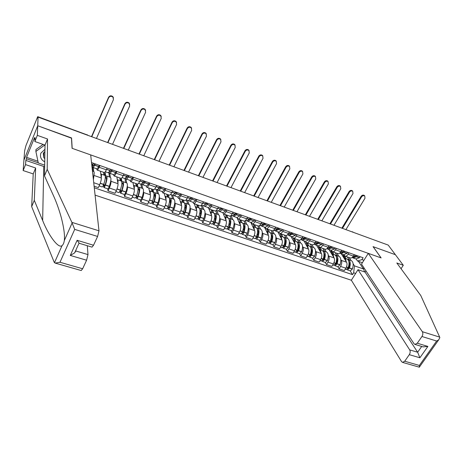 <?xml version="1.0" encoding="UTF-8"?>
<svg xmlns="http://www.w3.org/2000/svg" width="463" height="463" viewBox="0 0 463 463"><rect width="100%" height="100%" fill="white"/><g stroke="black" fill="none" stroke-linecap="round" stroke-linejoin="round"><path stroke-width="0.69" d="M95.083 195.126L351.359 280.242L401.56 361.609L402.561 362.39L404.72 361.238L409.292 354.67C410.305 352.956 410.444 351.365 409.709 349.889L417.649 352.239L419.889 357.772L409.292 354.67M71.476 138.182L37.723 125.751L23.926 160.163L24.62 150.828L25.94 145.625L37.694 116.659L87.166 134.901L37.694 116.659M401.039 268.719L403.296 265.282L388.22 245.089L38.076 117.133L37.723 125.751L23.926 160.163L23.15 170.558L25.552 164.602L35.639 167.994L33.22 173.903L23.15 170.558M71.568 137.957L72.187 148.345L381.049 257.885L373.062 246.646L395.39 254.696L373.137 246.669L381.124 257.908L368.288 253.359L422.337 331.705L439.682 337.116L439.833 337.654L438.704 339.819L436.644 341.034L421.949 336.503C422.985 334.755 423.113 333.157 422.337 331.705M353.217 232.299L352.418 232.009M37.729 116.826L37.677 118.134L38.076 117.133M94.064 174.563L93.404 179.754M93.283 167.583L93.729 171.536M97.108 170.043L104.297 172.537C104.788 172.601 105.477 171.686 106.351 169.805L99.134 167.282C98.26 169.174 97.589 170.095 97.108 170.043L96.755 168.764M99.134 167.282L99.91 165.534M94.111 186.219L98.324 187.637L99.638 184.714C100.83 181.89 101.391 179.644 101.333 177.983L100.448 171.2M106.351 169.805L107.132 168.069M110.848 180.356L110.993 181.299C111.085 182.966 110.535 185.2 109.343 188.007L108.018 190.906L115.056 193.279L116.392 190.391C117.585 187.602 118.129 185.374 118.007 183.707L116.844 176.895M109.76 173.312L110.373 177.294M116.89 171.484L116.103 173.208C115.218 175.078 114.517 175.975 113.996 175.905L113.574 174.615M107.717 188.817L108.018 190.906M113.996 175.905L121.046 178.353C121.578 178.429 122.29 177.537 123.181 175.68L123.974 173.966M127.302 186.033L127.487 186.965C127.632 188.632 127.105 190.849 125.907 193.621L124.564 196.486L131.469 198.812L132.817 195.965C134.021 193.204 134.536 190.993 134.368 189.326L132.927 182.474M125.919 178.903L126.706 182.937M133.535 177.317L132.736 179.013C131.845 180.859 131.116 181.739 130.554 181.652L130.062 180.35M124.182 194.391L124.564 196.486M130.554 181.652L137.465 184.054C138.043 184.147 138.778 183.273 139.681 181.438L140.48 179.748M143.443 191.595L143.657 192.515C143.86 194.188 143.356 196.387 142.147 199.131L140.798 201.955L147.57 204.241L148.93 201.428C150.139 198.702 150.631 196.503 150.411 194.836L148.71 187.955M141.632 183.77L142.72 188.47M149.856 183.035L149.051 184.714C148.148 186.531 147.396 187.393 146.794 187.289L146.233 185.976M140.335 199.854L140.798 201.955M146.794 187.289L153.571 189.645C154.185 189.749 154.949 188.898 155.857 187.087L156.668 185.42M159.284 197.053L159.527 197.967C159.781 199.634 159.301 201.827 158.086 204.53L156.714 207.326L163.364 209.565L164.735 206.787C165.951 204.096 166.425 201.909 166.148 200.236L164.197 193.331M157.275 189.558L158.439 193.899M165.864 188.644L165.054 190.299C164.133 192.093 163.358 192.932 162.721 192.822L162.096 191.497M156.176 205.213L156.714 207.326M162.721 192.822L169.371 195.126C170.019 195.247 170.806 194.414 171.727 192.631L172.543 190.982M174.817 202.406L175.095 203.309C175.396 204.982 174.939 207.158 173.718 209.832L172.334 212.586L178.857 214.786L180.24 212.042C181.461 209.38 181.913 207.216 181.589 205.543L179.395 198.61M172.612 195.102L173.856 199.229M181.565 194.142L180.744 195.78C179.818 197.551 179.019 198.372 178.348 198.245L177.665 196.908M171.727 210.474L172.334 212.586M178.348 198.245L184.87 200.508C185.559 200.641 186.363 199.825 187.295 198.066L188.117 196.439M190.067 207.661L190.368 208.553C190.721 210.231 190.281 212.39 189.054 215.035L187.665 217.755L194.061 219.913L195.455 217.205C196.688 214.572 197.116 212.419 196.746 210.746L194.321 203.789M187.631 200.398L188.997 204.461M196.966 199.541L196.144 201.156C195.207 202.904 194.385 203.708 193.679 203.57L192.938 202.221M186.983 215.631L187.665 217.755M193.679 203.57L200.08 205.786C200.803 205.937 201.631 205.138 202.568 203.396L203.396 201.793M205.034 212.812L205.364 213.703C205.757 215.382 205.34 217.523 204.108 220.139L202.707 222.825L208.987 224.943L210.393 222.269C211.626 219.67 212.037 217.529 211.62 215.851L208.969 208.877M202.36 205.52L203.853 209.6M212.083 204.837L211.25 206.429C210.306 208.159 209.467 208.94 208.726 208.79L207.928 207.436M201.955 220.701L202.707 222.825M208.726 208.79L215.006 210.972C215.758 211.128 216.609 210.347 217.558 208.634L218.391 207.048M219.728 217.87L220.081 218.756C220.521 220.434 220.122 222.564 218.883 225.151L217.471 227.808L223.641 229.885L225.053 227.24C226.297 224.671 226.685 222.547 226.228 220.868L223.351 213.848M216.817 210.549L218.443 214.641M226.916 210.034L226.077 211.608C225.128 213.31 224.266 214.08 223.496 213.918L222.639 212.558M216.655 225.672L217.471 227.808M223.496 213.918L229.66 216.059C230.447 216.227 231.315 215.463 232.27 213.767L233.109 212.204M234.156 222.836L234.533 223.716C235.013 225.394 234.637 227.512 233.393 230.07L231.975 232.692L238.028 234.735L239.452 232.125C240.696 229.579 241.067 227.466 240.569 225.794L236.958 217.552M235.673 213.102L234.949 214.259L232.056 215.851L231.037 215.492L232.773 219.589M241.478 215.133L240.638 216.69C239.678 218.374 238.798 219.126 237.994 218.953L237.091 217.581M231.089 230.557L231.975 232.692M245.349 223.936L244.047 221.054C244.863 221.233 245.749 220.486 246.715 218.814L247.56 217.263M248.324 227.715L248.724 228.589C249.244 230.267 248.886 232.374 247.641 234.897L246.206 237.49L252.156 239.498L253.591 236.917C254.835 234.4 255.188 232.304 254.65 230.626L250.807 222.373M245.164 220.758L246.843 224.457M255.773 220.145L254.928 221.679C253.961 223.345 253.058 224.08 252.231 223.895L251.276 222.518M245.268 235.349L246.206 237.49M252.231 223.895L258.175 225.956C259.02 226.147 259.922 225.417 260.895 223.762L261.745 222.234M262.237 232.501L262.66 233.375C263.221 235.054 262.88 237.143 261.63 239.643L260.189 242.207L266.028 244.175L267.475 241.622C268.725 239.134 269.061 237.056 268.482 235.378L264.414 227.101M259.043 225.851L260.663 229.231M269.813 225.059L268.962 226.581C267.984 228.224 267.07 228.942 266.213 228.745L265.206 227.362M259.193 240.06L260.189 242.207M266.213 228.745L272.053 230.771C272.921 230.973 273.847 230.261 274.819 228.629L275.676 227.113M275.907 237.206L276.353 238.08C276.949 239.753 276.625 241.831 275.369 244.302L273.922 246.837L279.664 248.77L281.11 246.247C282.366 243.787 282.685 241.721 282.071 240.042L277.783 231.755M272.655 230.782L274.246 233.925M283.599 229.891L282.743 231.396C281.764 233.016 280.827 233.722 279.941 233.514L278.894 232.125M272.869 244.69L273.922 246.837M279.941 233.514L285.677 235.505C286.574 235.719 287.517 235.019 288.501 233.404L289.358 231.911M289.34 241.831L289.803 242.699C290.44 244.371 290.127 246.438 288.871 248.88L287.419 251.386L293.056 253.284L294.514 250.796C295.77 248.359 296.071 246.304 295.423 244.626L290.926 236.327M286.007 235.557L287.592 238.538M297.142 234.637L296.279 236.118C295.296 237.722 294.346 238.416 293.432 238.196L292.338 236.801M286.308 249.233L287.419 251.386M293.432 238.196L299.069 240.152C299.989 240.372 300.95 239.689 301.934 238.098L302.802 236.616M302.536 246.368L303.016 247.236C303.687 248.909 303.392 250.958 302.136 253.377L300.678 255.854L306.217 257.723L307.681 255.258C308.937 252.85 309.226 250.807 308.543 249.129L303.844 240.818M299.092 240.158L300.707 243.069M310.447 239.296L309.579 240.766C308.59 242.346 307.623 243.023 306.685 242.797L305.551 241.397M299.515 253.701L300.678 255.854M306.685 242.797L312.224 244.719C313.173 244.95 314.145 244.279 315.135 242.705L316.003 241.246M315.511 250.83L316.009 251.693C316.709 253.371 316.432 255.402 315.17 257.798L313.706 260.247L319.152 262.081L320.622 259.645C321.883 257.26 322.155 255.235 321.438 253.556L316.542 245.234M311.912 244.609L313.596 247.526M323.521 243.879L322.647 245.326C321.652 246.889 320.674 247.555 319.713 247.317L318.538 245.911M312.49 258.094L313.706 260.247M319.713 247.317L325.153 249.21C326.126 249.447 327.11 248.793 328.111 247.236L328.979 245.789M328.255 255.217L328.776 256.08C329.511 257.752 329.245 259.772 327.983 262.145L326.508 264.564L331.861 266.37L333.337 263.956C334.604 261.601 334.859 259.581 334.112 257.908L329.031 249.58M324.517 248.99L326.265 251.901M336.364 248.376L335.49 249.812C334.489 251.357 333.499 252.011 332.515 251.762L331.3 250.35M325.252 262.405L326.508 264.564M332.515 251.762L337.863 253.62C338.858 253.869 339.854 253.226 340.861 251.687L341.735 250.257M340.791 259.529L341.324 260.385C342.093 262.058 341.844 264.066 340.577 266.416L339.101 268.806L344.362 270.583L345.844 268.199C347.111 265.866 347.354 263.864 346.573 262.191L341.312 253.851M336.914 253.29L338.725 256.207M348.992 252.804L348.112 254.222C347.105 255.75 346.098 256.386 345.097 256.132L343.841 254.714M337.793 266.647L339.101 268.806M345.097 256.132L350.358 257.955C351.371 258.215 352.384 257.584 353.391 256.062L354.27 254.65M362.39 262.724L357.505 261.028L361.944 259.61L363.114 257.752L91.529 162.6M361.944 259.61L363.918 260.299M355.63 273.465L353.657 272.8L354.467 265.878L363.449 268.957L364.063 267.99M94.284 187.804L352.511 274.628L353.657 272.8M358.46 261.363L363.449 268.957L364.665 271.955M349.102 257.521L350.977 260.443M353.119 263.771L354.467 265.878M357.505 261.028L356.174 259.002M350.126 270.82L352.511 274.628M95.025 163.821L93.115 165.945L92.756 164.915M92.201 165.76L92.629 167.357C93.104 167.479 93.786 166.773 94.689 165.245L95.326 163.931M96.454 138.466L113.423 99.643L112.972 97.137C111.276 95.876 109.841 96.09 108.672 97.78L108.579 97.276C109.743 95.586 111.178 95.372 112.874 96.634L113.499 98.029M92.629 167.357L96.611 168.74C97.097 168.868 97.791 168.167 98.7 166.645L99.337 165.332M93.561 163.312L91.911 166.124M92.872 171.241L92.426 167.189M93.237 178.249C94.307 174.308 94.481 172.074 93.757 171.547L92.455 171.102M91.767 136.753L108.672 97.78M108.579 97.276L91.5 136.66M35.639 167.994L34.297 200.329L31.669 206.631L54.177 262.191L55.178 263.094L59.982 262.266L82.634 268.772L81.199 270.531M34.297 200.329L42.654 220.492C48.603 235.603 58.488 248.961 62.054 245.633C63.2 244.661 63.952 242.971 64.305 240.575C64.93 235.499 63.94 227.894 61.342 217.755C59.056 209.484 56.393 202.036 53.355 195.403L44.483 175.871L45.021 145.087L34.858 141.516L35.043 137.552L34.378 139.195L34.447 137.795L26.582 157.356L26.484 158.821L38.267 162.82M31.669 206.631L33.22 173.903M97.6 236.448L74.699 229.388L71.863 222.35L47.203 169.342L47.527 138.981L37.335 135.364L37.723 125.751L71.458 137.916L72.072 148.305L90.684 154.908L98.984 230.811L97.6 236.448L93.52 245.251L91.998 247.132M37.335 135.364L34.858 141.516M44.645 166.767L25.841 160.429L25.552 164.602M25.841 160.429L26.484 158.821M47.527 138.981L45.021 145.087M47.203 169.342L44.483 175.871M86.598 260.212L70.283 255.437L74.618 252.902L75.834 250.987L87.993 254.592L86.598 260.212L82.634 268.772M87.993 254.592L87.287 245.714M75.834 250.987L75.793 250.309M34.956 139.398L34.378 139.195M26.582 157.356L37.931 161.222M79.318 243.312L77.124 240.291L93.52 245.251M439.682 337.116L420.769 295.504L396.814 262.978L403.296 265.282M351.359 280.242L358.009 269.686L409.709 349.889M368.288 253.359L361.51 264.124L414.009 343.696L414.958 344.42L417.267 343.222L421.949 336.503M365.897 270.774L365.058 272.088L358.009 269.686M365.058 272.088L417.649 352.239L421.7 346.457M417.267 343.222L427.881 346.434L423.113 346.88M404.72 361.238L419.362 365.446L419.339 367.182M44.952 149.3L40.871 153.166C39.743 156.864 41.028 159.764 44.726 161.871M44.911 151.384L43.256 153.415L43.777 157.611L44.784 158.682M44.674 165.152L38.302 162.993L35.883 151.442L35.964 149.526L43.076 144.404M35.883 151.442L44.807 145.012M112 169.771L109.997 171.831L109.609 171.131M109.002 171.935L109.517 173.231C110.038 173.37 110.761 172.687 111.687 171.183L112.335 169.886M112.526 144.34L129.675 106.01L129.229 103.509C127.568 102.306 126.168 102.531 125.016 104.187L124.894 103.677C126.04 102.022 127.441 101.802 129.102 103.006L129.721 104.291M109.517 173.231L113.423 174.586C113.95 174.73 114.679 174.053 115.617 172.554L116.265 171.264M110.605 169.284L109.962 170.581C109.037 172.086 108.313 172.768 107.798 172.63L105.286 171.756M103.712 173.666L104.638 173.99L104.835 175.379C105.755 176.27 105.379 179.274 103.712 184.378L103.66 184.534C103.07 186.109 102.578 186.913 102.178 186.948L99.099 185.906M101.258 177.433C101.565 175.402 101.461 174.267 100.951 174.036L100.812 174.013M103.446 185.096L103.891 187.527C104.297 187.492 104.788 186.687 105.379 185.119L105.437 184.969C107.092 179.864 107.462 176.86 106.542 175.969L105.691 176.316L105.188 172.768L104.499 172.531M103.891 187.527L107.798 188.846C108.203 188.817 108.701 188.019 109.291 186.45L109.343 186.294C110.998 181.201 111.357 178.203 110.414 177.306L106.542 175.969M103.521 172.265L103.903 175.055M109.447 176.97L108.724 172.23M105.315 177.682L106.062 177.352C106.826 178.093 106.519 180.576 105.142 184.806L104.366 186.132L103.972 183.626M106.473 178.267L105.298 177.861M104.638 173.99L105.188 172.768M107.92 142.656L125.016 104.187M124.894 103.677L107.63 142.552M128.65 175.604L126.549 177.601L126.173 177.126M125.508 177.902L126.075 178.99C126.636 179.146 127.394 178.486 128.355 177.005L129.009 175.732M128.292 150.105L145.613 112.26L145.174 109.766C143.553 108.614 142.176 108.851 141.047 110.472L140.902 109.957C142.031 108.336 143.403 108.105 145.023 109.251L145.637 110.449M126.075 178.99L129.906 180.321C130.473 180.477 131.243 179.823 132.204 178.353L132.864 177.08M127.313 175.136L126.659 176.415C125.704 177.896 124.952 178.556 124.391 178.405L122.087 177.601M117.909 183.14C118.175 181.12 118.024 179.991 117.469 179.742L121.289 181.062C122.296 181.982 121.977 184.974 120.339 190.038L120.287 190.189C119.703 191.746 119.194 192.533 118.765 192.556L115.848 191.572M119.952 191.028L120.449 193.123C120.878 193.106 121.387 192.319 121.977 190.762L122.029 190.611C123.662 185.553 123.974 182.561 122.955 181.641L122.047 181.965L121.26 178.348M120.449 193.123L124.275 194.419C124.715 194.402 125.224 193.615 125.814 192.064L125.867 191.913C127.493 186.867 127.788 183.88 126.746 182.949L122.955 181.641M119.767 177.908L120.264 180.709M125.699 182.59L124.888 178.353M121.879 183.163L122.481 183.007C123.32 183.776 123.065 186.253 121.711 190.443L120.918 191.74L120.484 189.627M122.95 183.938L121.856 183.562M120.015 179.314L120.843 179.598L121.098 180.998M120.843 179.598L121.399 178.4M123.777 148.449L141.047 110.472M140.902 109.957L123.459 148.334M144.971 181.322L142.789 183.261L142.448 182.943M141.713 183.707L142.315 184.639C142.917 184.806 143.709 184.17 144.693 182.717L145.359 181.461M143.773 155.759L161.257 118.395L160.829 115.906C159.243 114.807 157.889 115.05 156.778 116.635L156.604 116.115C157.721 114.529 159.069 114.286 160.649 115.385L161.251 116.497M142.315 184.639L146.071 185.941C146.684 186.114 147.483 185.484 148.473 184.037L149.144 182.781M143.698 180.877L143.032 182.133C142.054 183.591 141.261 184.233 140.665 184.06L138.564 183.331M134.241 188.736C134.467 186.734 134.276 185.605 133.668 185.345L137.418 186.635C138.518 187.584 138.263 190.565 136.649 195.583L136.597 195.733C136.012 197.273 135.491 198.048 135.028 198.06L132.268 197.122M136.157 196.787L136.683 198.615C137.141 198.604 137.667 197.834 138.252 196.295L138.304 196.144C139.913 191.132 140.162 188.152 139.05 187.202L138.096 187.503L137.32 184.002M136.683 198.615L140.434 199.889C140.902 199.877 141.429 199.107 142.014 197.574L142.066 197.423C143.675 192.423 143.906 189.442 142.778 188.487L139.05 187.202M135.705 183.441L136.313 186.253M141.649 188.1L140.723 184.077M138.107 188.609L138.582 188.557C139.502 189.344 139.294 191.815 137.962 195.971L137.146 197.25L136.695 195.45M139.137 190.872L138.813 189.402M139.108 189.5L138.09 189.153M136.012 184.853L136.741 185.107L137.048 186.508M136.741 185.107L137.274 183.985M139.34 154.138L156.778 116.635M156.604 116.115L138.993 154.011M160.979 186.93L158.711 188.817L158.427 188.609M158.971 161.315L176.611 124.408L176.189 121.931C174.638 120.878 173.312 121.127 172.213 122.689L172.016 122.163C173.116 120.606 174.441 120.357 175.986 121.41L176.577 122.446M157.617 189.361L158.242 190.177C158.89 190.362 159.712 189.743 160.719 188.314L161.396 187.075M158.242 190.177L161.928 191.456C162.582 191.647 163.416 191.034 164.423 189.61L165.106 188.377M159.77 186.508L159.087 187.746C158.086 189.176 157.264 189.795 156.621 189.616L154.723 188.95M150.261 194.228C150.446 192.243 150.215 191.115 149.566 190.837L153.241 192.104C154.434 193.077 154.237 196.052 152.645 201.023L152.593 201.174C152.009 202.696 151.476 203.454 150.99 203.46L148.374 202.574M152.061 202.383L152.605 204.004C153.097 204.004 153.629 203.245 154.214 201.723L154.266 201.573C155.857 196.607 156.048 193.638 154.845 192.66L153.855 192.926M152.605 204.004L156.291 205.248C156.783 205.254 157.322 204.496 157.906 202.979L157.958 202.829C159.544 197.875 159.723 194.906 158.496 193.922L154.845 192.66M151.343 188.869L152.061 191.699M153.774 192.689L152.935 189.419M157.293 193.505L156.222 189.477M154.017 193.997L154.376 194.003C155.377 194.813 155.215 197.273 153.901 201.393L153.068 202.649L152.616 201.11M154.949 197.169L154.324 194.738M154.96 194.958L154.017 194.634M151.702 190.287L152.344 190.513L152.703 191.919M152.344 190.513L152.883 189.402M154.613 159.723L172.213 122.689M172.016 122.163L154.248 159.585M176.687 192.434L174.123 194.142M173.891 166.767L191.682 130.317L191.265 127.852C189.749 126.839 188.447 127.099 187.359 128.627L187.145 128.095C188.233 126.573 189.529 126.312 191.045 127.325L191.618 128.292M173.231 194.888L173.874 195.612C174.557 195.814 175.413 195.212 176.438 193.812L177.126 192.591M173.874 195.612L177.485 196.868C178.18 197.07 179.042 196.474 180.072 195.079L180.767 193.864M175.529 192.029L174.84 193.25C173.816 194.657 172.959 195.259 172.282 195.062L170.569 194.466M165.974 199.617C166.119 197.643 165.852 196.515 165.164 196.225L168.769 197.469C170.048 198.471 169.904 201.434 168.341 206.359L168.283 206.51C167.704 208.014 167.155 208.761 166.645 208.755L164.174 207.916M167.675 207.846L168.231 209.293C168.746 209.299 169.296 208.553 169.88 207.048L169.933 206.903C171.495 201.978 171.634 199.015 170.343 198.019L169.4 198.199M168.231 209.293L171.848 210.515C172.369 210.526 172.919 209.78 173.498 208.281L173.556 208.13C175.112 203.222 175.24 200.259 173.926 199.258L170.343 198.019M166.697 194.2L167.513 197.041M169.122 197.718L168.254 194.744M172.653 198.812L171.437 194.767M169.626 199.316L169.88 199.345C170.951 200.178 170.835 202.632 169.539 206.712L168.688 207.945L168.243 206.631M170.465 203.135L169.637 200.294M170.517 200.311L169.643 200.016M167.108 195.623L167.658 195.814L168.069 197.232M167.658 195.814L168.202 194.72M169.614 165.204L187.359 128.627M187.145 128.095L169.221 165.059M192.093 197.834L189.535 199.553M188.545 172.12L206.475 136.116L206.07 133.662C204.588 132.69 203.309 132.956 202.233 134.455L201.995 133.923C203.072 132.424 204.345 132.163 205.827 133.136L206.382 134.044M188.557 200.294L189.205 200.948C189.928 201.156 190.814 200.577 191.861 199.2L192.562 197.996M189.205 200.948L192.753 202.181C193.482 202.395 194.373 201.816 195.427 200.444L196.127 199.246M190.987 197.446L190.293 198.65C189.245 200.033 188.366 200.612 187.648 200.404L186.114 199.871M181.392 204.906C181.502 202.95 181.195 201.816 180.466 201.515L184.008 202.736C185.374 203.761 185.281 206.712 183.736 211.597L183.684 211.741C183.105 213.235 182.544 213.97 182.005 213.952L179.679 213.159M183.001 213.177L183.568 214.479C184.106 214.496 184.668 213.767 185.246 212.274L185.298 212.129C186.844 207.25 186.925 204.299 185.553 203.274L184.65 203.396M183.568 214.479L187.116 215.677C187.66 215.7 188.221 214.971 188.8 213.484L188.852 213.339C190.391 208.466 190.467 205.52 189.072 204.49L185.553 203.274M181.768 199.431L182.682 202.279M184.239 202.863L183.296 199.964M187.729 204.021L186.375 199.958M184.94 204.559L185.096 204.594C186.23 205.439 186.161 207.887 184.882 211.932L184.019 213.148L183.579 212.019M185.709 208.865L184.928 206.463M185.779 205.566L184.98 205.294M182.225 200.861L182.694 201.023L183.151 202.441M182.694 201.023L183.238 199.941M184.343 170.587L202.233 134.455M201.995 133.923L183.933 170.436M207.21 203.13L204.669 204.843M202.939 177.381L220.996 141.811L220.608 139.375C219.155 138.437 217.899 138.709 216.834 140.179L216.58 139.641C217.639 138.171 218.895 137.905 220.347 138.836L220.886 139.693M203.604 205.584L204.258 206.18C205.011 206.405 205.925 205.844 206.996 204.49L207.702 203.303M204.258 206.18L207.737 207.389C208.5 207.621 209.421 207.059 210.497 205.711L211.203 204.53M206.162 202.759L205.456 203.951C204.391 205.306 203.477 205.873 202.725 205.647L201.37 205.178M196.52 210.098C196.601 208.153 196.26 207.025 195.49 206.706L198.968 207.91C200.41 208.952 200.369 211.892 198.847 216.736L198.795 216.881C198.216 218.357 197.649 219.08 197.088 219.051L194.888 218.31M198.042 218.391L198.615 219.566C199.183 219.601 199.756 218.877 200.334 217.402L200.381 217.257C201.903 212.419 201.937 209.479 200.485 208.431L199.611 208.506M198.615 219.566L202.099 220.747C202.667 220.782 203.24 220.058 203.818 218.588L203.87 218.443C205.387 213.617 205.41 210.677 203.94 209.629L200.485 208.431M196.567 204.571L197.574 207.43M199.09 207.962L198.066 205.092M202.528 209.137L201.156 205.387M199.97 209.722L200.028 209.739C201.231 210.607 201.208 213.044 199.947 217.054L199.061 218.247L198.644 217.28M200.676 214.41L199.929 212.309M200.763 210.723L200.033 210.474M197.07 206.006L197.961 207.563M197.458 206.139L198.002 205.068M198.812 175.876L216.834 140.179M216.58 139.641L198.378 175.714M222.055 208.327L219.537 210.028M217.083 182.549L235.262 147.402L234.886 144.983C233.462 144.08 232.229 144.352 231.176 145.799L230.898 145.26C231.951 143.814 233.184 143.542 234.602 144.444L235.129 145.249M218.38 210.769L219.028 211.319C219.821 211.556 220.758 211.012 221.852 209.681L222.564 208.506M219.028 211.319L222.448 212.505C223.247 212.749 224.19 212.204 225.29 210.879L226.002 209.71M221.054 207.98L220.342 209.154C219.254 210.486 218.316 211.03 217.529 210.798L216.343 210.381M211.371 215.197C211.423 213.264 211.047 212.135 210.243 211.805L213.651 212.986C215.173 214.051 215.185 216.979 213.686 221.783L213.634 221.922C213.055 223.386 212.476 224.098 211.886 224.057L209.82 223.357M212.818 223.496L213.391 224.567C213.981 224.607 214.56 223.895 215.139 222.437L215.191 222.292C216.69 217.5 216.672 214.566 215.145 213.501L214.3 213.53M213.391 224.567L216.811 225.724C217.402 225.765 217.986 225.059 218.565 223.6L218.617 223.455C220.11 218.675 220.081 215.746 218.536 214.67L215.145 213.501M211.093 209.612L212.199 212.482M213.68 212.992L212.569 210.127M217.06 214.161L215.752 210.85M214.728 214.809C215.961 215.735 215.961 218.16 214.728 222.084L213.831 223.259L213.431 222.425M215.382 219.786L214.664 217.928M215.474 215.787L214.803 215.561M211.649 211.053L212.5 212.586M211.95 211.157L212.505 210.104M213.026 181.068L231.176 145.799M230.898 145.26L212.569 180.9M236.622 213.431L234.139 215.104M230.979 187.625L249.273 152.894L248.909 150.492C247.52 149.624 246.299 149.896 245.257 151.32L244.962 150.776C246.003 149.358 247.219 149.08 248.608 149.948L249.123 150.712M232.883 215.856L233.531 216.36L236.431 214.774L237.154 213.617M233.531 216.36L236.888 217.529L239.805 215.955L240.529 214.803M225.956 220.203C225.973 218.281 225.562 217.147 224.723 216.811L228.074 217.969C229.671 219.057 229.729 221.974 228.247 226.731L228.195 226.876C227.622 228.323 227.032 229.023 226.419 228.977L224.48 228.317M227.321 228.49L227.894 229.474C228.508 229.521 229.098 228.826 229.677 227.379L229.723 227.235C231.205 222.483 231.141 219.56 229.538 218.472L228.722 218.478M227.894 229.474L231.251 230.609C231.87 230.661 232.461 229.966 233.039 228.519L233.086 228.381C234.562 223.635 234.486 220.718 232.872 219.624L229.538 218.472M225.365 214.566L226.557 217.442M228.016 217.946L226.812 215.069M231.332 219.092L230.053 216.082M229.22 219.815C230.424 220.851 230.435 223.253 229.249 227.02L228.334 228.178L227.958 227.46M229.822 225.024L229.133 223.357M226.708 217.494L226.112 216.065M229.914 220.758L229.312 220.55M225.961 216.013L226.783 217.523M236.269 213.889L236.263 213.31M226.193 216.088L226.748 215.046M226.992 186.172L245.257 151.32M244.962 150.776L226.517 185.999M250.923 218.443L248.486 220.087M244.632 192.62L263.036 158.288L262.689 155.904C261.323 155.064 260.125 155.348 259.095 156.743L258.776 156.193C259.812 154.798 261.005 154.52 262.371 155.354L262.868 156.083M247.126 220.845L247.774 221.314L250.749 219.78L251.478 218.64M247.774 221.314L251.068 222.46L254.06 220.938L254.795 219.798M250.02 218.125L249.297 219.271L246.328 220.81L245.465 220.51M240.274 225.122C240.262 223.207 239.817 222.078 238.949 221.725L242.236 222.865C243.903 223.97 244.007 226.882 242.548 231.598L242.496 231.737C241.923 233.173 241.321 233.861 240.691 233.803L238.873 233.184M241.57 233.387L242.143 234.29C242.774 234.353 243.376 233.665 243.949 232.229L244.001 232.09C245.459 227.379 245.349 224.468 243.677 223.357L242.878 223.334M242.143 234.29L245.436 235.407C246.073 235.47 246.681 234.782 247.254 233.352L247.3 233.213C248.753 228.508 248.637 225.603 246.947 224.491L243.677 223.357M239.383 219.433L240.656 222.315M242.091 222.813L240.806 219.925M243.457 224.74C244.632 225.875 244.643 228.247 243.503 231.865L242.571 233.011L242.218 232.397M244.013 230.128L243.347 228.624M244.099 225.643L243.555 225.458M240.025 220.88L240.812 222.367M250.396 219.074L250.361 218.247M240.175 220.932L240.737 219.902M240.714 191.184L259.095 156.743M258.776 156.193L240.222 191.005M264.969 223.363L262.585 224.972M258.053 197.522L276.561 163.589L276.226 161.222C274.889 160.412 273.708 160.696 272.684 162.067L272.354 161.518C273.378 160.146 274.553 159.862 275.89 160.673L276.376 161.367M261.12 225.736L261.763 226.181L264.807 224.694L265.542 223.565M261.763 226.181L264.998 227.304L268.06 225.828L268.8 224.705M264.113 223.062L263.378 224.19L260.339 225.684L259.627 225.44M254.332 229.949C254.291 228.045 253.822 226.916 252.92 226.552L256.149 227.669C257.885 228.797 258.03 231.697 256.589 236.373L256.543 236.512C255.97 237.93 255.356 238.607 254.708 238.543L253.006 237.965M255.559 238.19L256.132 239.024C256.786 239.093 257.393 238.416 257.966 236.998L258.018 236.859C259.454 232.183 259.303 229.283 257.561 228.161L256.786 228.114M256.132 239.024L259.367 240.118C260.027 240.187 260.64 239.516 261.213 238.104L261.259 237.959C262.695 233.3 262.533 230.4 260.779 229.272L257.561 228.161M253.157 224.214L254.511 227.101M255.917 227.593L254.557 224.7M259.118 228.699L257.735 225.805M257.44 229.59C258.586 230.805 258.603 233.149 257.497 236.628L256.56 237.75L256.23 237.235M257.955 235.117L257.318 233.751M258.03 230.441L257.544 230.273M253.834 225.666L254.592 227.13M264.28 224.127L264.211 223.097M253.921 225.695L254.482 224.677M254.204 196.115L272.684 162.067M272.354 161.518L253.689 195.93M278.761 228.195L276.44 229.764M271.243 202.343L289.85 168.798L289.531 166.448C288.217 165.667 287.054 165.951 286.041 167.305L285.694 166.749C286.707 165.401 287.87 165.117 289.178 165.899L289.653 166.564M274.86 230.539L275.497 230.962L278.616 229.515L279.357 228.404M275.497 230.962L278.68 232.067L281.811 230.632L282.557 229.526M277.95 227.912L277.21 229.023L274.102 230.476L273.54 230.279M268.146 234.695C268.077 232.796 267.579 231.668 266.642 231.297L269.819 232.391C271.619 233.537 271.804 236.425 270.386 241.067L268.476 243.202L266.885 242.664M269.31 242.901L269.877 243.677L271.787 241.541C273.205 236.906 273.014 234.018 271.202 232.872L270.45 232.814M269.877 243.677L273.054 244.748L274.976 242.624C276.388 237.999 276.185 235.111 274.362 233.965L271.202 232.872M266.688 228.913L268.123 231.807L267.423 230.371L267.99 229.364M269.507 232.287L268.065 229.388M272.649 233.375L271.191 230.476M271.179 234.359C272.296 235.644 272.319 237.959 271.249 241.304L270.299 242.409L269.993 241.975M271.654 239.99L271.04 238.746M271.717 235.152L271.289 235.001M277.933 229.063L277.829 228.161M267.458 200.959L286.041 167.305M285.694 166.749L266.925 200.768M292.315 232.947L290.052 234.469M284.213 207.083L302.912 173.92L302.605 171.588C301.32 170.835 300.174 171.119 299.167 172.45L298.803 171.895C299.81 170.563 300.95 170.28 302.235 171.032L302.698 171.675M288.368 235.256L288.999 235.655L292.176 234.255L292.929 233.161M288.999 235.655L292.118 236.738L295.319 235.354L296.065 234.261M291.545 232.675L290.799 233.774L287.205 235.03M281.712 239.354C281.62 237.467 281.093 236.338 280.127 235.956L283.246 237.033C285.11 238.196 285.341 241.073 283.935 245.674L282.002 247.774L280.52 247.277M282.812 247.52L283.379 248.243L285.312 246.142C286.713 241.547 286.481 238.671 284.612 237.507L283.871 237.432M283.379 248.243L286.504 249.297L288.443 247.207C289.838 242.618 289.595 239.747 287.714 238.578L284.612 237.507M279.988 233.531L281.498 236.431M282.858 236.9L281.342 234M285.949 237.97L284.415 235.065M284.681 239.053C285.764 240.401 285.793 242.681 284.762 245.899L283.796 246.993L283.518 246.629M285.115 244.759L284.531 243.625M285.162 239.776L284.786 239.649M291.354 233.89L291.233 233.23M280.717 234.926L281.261 233.971M280.491 205.722L299.167 172.45M298.803 171.895L279.941 205.52M305.626 237.606L303.439 239.087M296.968 211.741L315.749 178.95L315.459 176.64C314.198 175.911 313.069 176.2 312.068 177.508L311.686 176.947C312.687 175.639 313.816 175.35 315.071 176.085L315.523 176.698M301.633 239.892L302.258 240.268L305.505 238.914L306.257 237.832M302.258 240.268L305.325 241.333L308.59 239.99L309.342 238.908M304.903 237.357L304.145 238.439L300.626 239.701M295.047 243.932C294.925 242.056 294.37 240.928 293.374 240.534L296.442 241.593C298.363 242.774 298.635 245.639 297.252 250.199L295.296 252.271L293.918 251.808M296.083 252.057L296.644 252.729L298.606 250.662C299.989 246.108 299.711 243.237 297.784 242.056L297.061 241.97M296.644 252.729L299.717 253.77L301.679 251.71C303.057 247.161 302.773 244.296 300.834 243.11L297.784 242.056M293.114 238.017L294.642 240.974M295.979 241.437L294.387 238.526M299.017 242.485L297.414 239.579M297.952 243.677C299.005 245.072 299.034 247.317 298.033 250.414L297.061 251.49L296.806 251.195M298.351 249.424L297.784 248.388M298.38 244.325L298.056 244.215M304.55 238.613L304.428 238.127M293.785 239.4L294.312 238.503M293.31 210.405L312.068 177.508M311.686 176.947L292.743 210.202M318.706 242.19L316.594 243.619M309.51 216.325L328.371 183.898L328.093 181.606C326.861 180.9 325.744 181.189 324.748 182.48L324.355 181.918C325.35 180.628 326.461 180.339 327.694 181.045L328.14 181.646M314.672 244.441L315.291 244.8L318.596 243.486L319.354 242.421M315.291 244.8L318.307 245.847L321.629 244.545L322.387 243.48M318.023 241.952L317.265 243.023L313.816 244.285M308.144 248.434C308.005 246.565 307.42 245.436 306.396 245.037L309.411 246.079C311.396 247.271 311.703 250.13 310.337 254.65L308.358 256.693L307.085 256.259M309.128 256.508L309.683 257.139L311.668 255.101C313.029 250.587 312.716 247.728 310.731 246.536L310.025 246.438M309.683 257.139L312.699 258.163L314.69 256.132C316.05 251.623 315.731 248.77 313.729 247.572L310.731 246.536M306.361 242.612L305.864 242.444L307.565 245.436M308.879 245.894L307.218 242.982M311.865 246.924L310.187 244.013M310.997 248.226C312.016 249.661 312.045 251.872 311.084 254.853L310.094 255.912L309.863 255.674M311.356 254.002L310.818 253.053M317.52 243.243L317.404 242.878M306.633 243.804L307.137 242.953M305.91 215.011L324.748 182.48M324.355 181.918L305.331 214.797M331.56 246.698L329.534 248.07M321.843 220.834L340.78 188.759L340.519 186.491C339.31 185.802 338.21 186.097 337.22 187.365L336.809 186.803C337.799 185.536 338.893 185.241 340.108 185.929L340.536 186.508M327.491 248.909L328.099 249.256L331.462 247.983L332.226 246.929M328.099 249.256L331.062 250.286L334.442 249.025L335.206 247.971M330.918 246.472L330.154 247.526L326.774 248.793M321.021 252.856C320.853 250.998 320.246 249.87 319.198 249.459L322.161 250.483C324.198 251.693 324.546 254.54 323.197 259.025L321.195 261.034L320.02 260.64M321.947 260.883L322.497 261.473L324.505 259.471C325.848 254.986 325.501 252.144 323.458 250.934L322.769 250.83M322.497 261.473L325.466 262.48L327.48 260.478C328.817 256.004 328.464 253.163 326.403 251.953L323.458 250.934M319.372 247.132L318.498 246.831L320.269 249.829M321.559 250.275L319.835 247.364M324.494 251.287L322.752 248.376M323.168 260.241L322.705 260.079L323.903 259.216C324.835 256.346 324.806 254.175 323.816 252.705M324.141 258.487L323.631 257.613M319.267 248.133L319.748 247.329M318.307 219.543L337.22 187.365M336.809 186.803L317.705 219.323M344.2 251.12L342.255 252.445M333.979 225.267L352.985 193.546L352.737 191.294C351.55 190.629 350.462 190.924 349.484 192.174L349.061 191.607C350.04 190.357 351.122 190.067 352.308 190.733L352.737 191.288M340.091 253.302L340.693 253.631L344.107 252.404L344.877 251.363M340.693 253.631L343.604 254.65L347.036 253.429L347.811 252.387M343.592 250.911L342.823 251.953L339.512 253.22M333.678 257.202C333.487 255.356 332.856 254.228 331.786 253.811L334.697 254.818C336.792 256.039 337.168 258.875 335.843 263.325L333.817 265.305L332.735 264.94M334.552 265.177L335.096 265.739L337.128 263.76C338.453 259.315 338.071 256.479 335.97 255.258L335.299 255.148M335.096 265.739L338.013 266.723L340.045 264.755C341.37 260.316 340.976 257.486 338.87 256.259L335.97 255.258M331.687 252.399L332.179 251.588L330.918 251.143L332.758 254.146M334.026 254.586L332.191 251.594M336.914 255.582L335.108 252.665M336.711 262.886L336.225 262.081M336.427 257.11C337.382 258.609 337.411 260.738 336.508 263.505L335.322 264.396M330.495 223.999L349.484 192.174M349.061 191.607L329.882 223.774M356.62 255.472L354.768 256.739M345.913 229.631L364.989 198.251L364.757 196.017C363.588 195.374 362.517 195.67 361.545 196.902L361.105 196.335C362.078 195.102 363.148 194.807 364.317 195.455L364.722 195.971M352.476 257.619L353.072 257.937L356.539 256.751L357.314 255.721M353.072 257.937L355.937 258.939L359.421 257.752L360.197 256.728M356.053 255.275L355.277 256.305L352.042 257.567M346.121 261.479C345.913 259.639 345.259 258.51 344.159 258.088L347.024 259.077C349.166 260.31 349.582 263.14 348.269 267.55L346.226 269.501L345.242 269.171M346.943 269.402L347.487 269.929L349.53 267.979C350.844 263.569 350.427 260.744 348.274 259.511L347.615 259.396M347.487 269.929L350.352 270.901L352.407 268.957C353.715 264.558 353.286 261.734 351.128 260.495L348.274 259.511M346.289 258.823L344.379 255.813L343.141 255.385L345.039 258.389M349.125 259.801L347.262 256.884M349.073 267.197L348.61 266.462M348.83 261.45C349.75 262.972 349.773 265.056 348.905 267.718L347.736 268.638M343.899 256.589L344.379 255.813M342.493 228.381L361.545 196.902M361.105 196.335L341.862 228.149M346.573 262.191L341.324 260.385M334.112 257.908L328.776 256.08M321.438 253.556L316.009 251.693M308.543 249.129L303.016 247.236M295.423 244.626L289.803 242.699M282.071 240.042L276.353 238.08M268.482 235.378L262.66 233.375M254.65 230.626L248.724 228.589M240.569 225.794L234.533 223.716M226.228 220.868L220.081 218.756M211.62 215.851L205.364 213.703M196.746 210.746L190.368 208.553M181.589 205.543L175.095 203.309M166.148 200.236L159.527 197.967M150.411 194.836L143.657 192.515M134.368 189.326L127.487 186.965M118.007 183.707L110.993 181.299M101.333 177.983L94.174 175.523M340.861 251.687L335.49 249.812M328.111 247.236L322.647 245.326M315.135 242.705L309.579 240.766M301.934 238.098L296.279 236.118M288.501 233.404L282.743 231.396M274.819 228.629L268.962 226.581M260.895 223.762L254.928 221.679M246.715 218.814L240.638 216.69M232.27 213.767L226.077 211.608M217.558 208.634L211.25 206.429M202.568 203.396L196.144 201.156M187.295 198.066L180.744 195.78M171.727 192.631L165.054 190.299M155.857 187.087L149.051 184.714M139.681 181.438L132.736 179.013M123.181 175.68L116.103 173.208M353.391 256.062L348.112 254.222M333.337 263.956L327.983 262.145M320.622 259.645L315.17 257.798M307.681 255.258L302.136 253.377M294.514 250.796L288.871 248.88M281.11 246.247L275.369 244.302M267.475 241.622L261.63 239.643M253.591 236.917L247.641 234.897M239.452 232.125L233.393 230.07M225.053 227.24L218.883 225.151M210.393 222.269L204.108 220.139M195.455 217.205L189.054 215.035M180.24 212.042L173.718 209.832M164.735 206.787L158.086 204.53M148.93 201.428L142.147 199.131M132.817 195.965L125.907 193.621M116.392 190.391L109.343 188.007M99.638 184.714L93.729 182.711M345.844 268.199L340.577 266.416M87.924 135.352L87.183 135.08M98.758 166.535L94.753 165.135M92.988 164.521L91.686 164.064M92.93 164.625L91.703 164.197M98.7 166.645L94.689 165.245M54.466 262.706L62.054 245.633M64.305 240.575L72.089 223.039M74.699 229.388L59.982 262.266M70.283 255.437L77.124 240.291M71.863 222.35L98.984 230.811M43.736 166.489L42.654 220.492M419.362 365.446L436.644 341.034M427.881 346.434L419.889 357.772M115.681 172.45L111.751 171.079M110.02 170.477L106.588 169.273M109.962 170.581L106.542 169.383M103.712 184.378L100.251 183.203M103.66 184.534L100.193 183.354M109.291 186.45L105.379 185.119M115.617 172.554L111.687 171.183M109.343 186.294L105.437 184.969M132.268 178.249L128.419 176.907M126.723 176.31L123.418 175.159M126.659 176.415L123.372 175.263M120.339 190.038L117.006 188.898M120.287 190.189L116.948 189.054M125.814 192.064L121.977 190.762M132.204 178.353L128.355 177.005M125.867 191.913L122.029 190.611M148.536 183.938L144.757 182.619M143.096 182.034L139.924 180.923M143.032 182.133L139.872 181.033M136.649 195.583L133.431 194.489M136.597 195.733L133.379 194.639M142.014 197.574L138.252 196.295M148.473 184.037L144.693 182.717M142.066 197.423L138.304 196.144M164.492 189.512L160.788 188.215M159.156 187.648L156.106 186.583M159.087 187.746L156.054 186.687M152.645 201.023L149.549 199.97M152.593 201.174L149.491 200.114M157.906 202.979L154.214 201.723M164.423 189.61L160.719 188.314M157.958 202.829L154.266 201.573M153.247 202.591L152.958 202.493M180.142 194.987L176.507 193.713M174.91 193.152L171.976 192.128M174.84 193.25L171.923 192.232M168.341 206.359L165.355 205.346M168.283 206.51L165.297 205.491M173.498 208.281L169.88 207.048M180.072 195.079L176.438 193.812M173.556 208.13L169.933 206.903M168.879 207.893L168.567 207.789M195.502 200.352L191.931 199.107M190.362 198.558L187.544 197.574M190.293 198.65L187.492 197.672M183.736 211.597L180.859 210.619M183.684 211.741L180.807 210.763M188.8 213.484L185.246 212.274M195.427 200.444L191.861 199.2M188.852 213.339L185.298 212.129M184.216 213.096L183.886 212.986M210.572 205.618L207.071 204.397M205.531 203.859L202.823 202.91M205.456 203.951L202.771 203.014M198.847 216.736L196.081 215.793M198.795 216.881L196.023 215.937M203.818 218.588L200.334 217.402M210.497 205.711L206.996 204.49M203.87 218.443L200.381 217.257M199.269 218.2L198.928 218.085M225.359 210.787L221.927 209.589M220.417 209.062L217.813 208.147M220.342 209.154L217.76 208.252M213.686 221.783L211.018 220.874M213.634 221.922L210.96 221.019M218.565 223.6L215.139 222.437M225.29 210.879L221.852 209.681M218.617 223.455L215.191 222.292M214.045 223.218L213.686 223.097M239.88 215.862L236.506 214.687M235.025 214.166L232.524 213.293M234.949 214.259L232.472 213.391M228.247 226.731L225.678 225.863M228.195 226.876L225.626 226.002M233.039 228.519L229.677 227.379M239.805 215.955L236.431 214.774M233.086 228.381L229.723 227.235M228.554 228.137L228.178 228.01M254.141 220.845L250.824 219.688M249.372 219.178L246.97 218.345M249.297 219.271L246.918 218.438M242.548 231.598L240.077 230.759M242.496 231.737L240.025 230.898M247.254 233.352L243.949 232.229M254.06 220.938L250.749 219.78M247.3 233.213L244.001 232.09M242.803 232.97L242.409 232.837M268.141 225.741L264.888 224.601M263.453 224.104L261.155 223.299M263.378 224.19L261.097 223.398M256.589 236.373L254.216 235.563M256.543 236.512L254.158 235.702M261.213 238.104L257.966 236.998M268.06 225.828L264.807 224.694M261.259 237.959L258.018 236.859M256.791 237.722L256.392 237.583M281.892 230.545L278.691 229.428M277.291 228.942L275.08 228.166M277.21 229.023L275.028 228.265M270.386 241.067L268.1 240.285M270.334 241.206L268.048 240.424M274.924 242.762L271.735 241.68M281.811 230.632L278.616 229.515M274.976 242.624L271.787 241.541M270.537 242.381L270.12 242.242M295.394 235.268L292.257 234.174M290.88 233.688L288.762 232.947M290.799 233.774L288.709 233.045M283.935 245.674L281.741 244.927M283.888 245.812L281.683 245.06M288.397 247.346L285.266 246.281M295.319 235.354L292.176 234.255M288.443 247.207L285.312 246.142M284.045 246.964L283.611 246.82M308.665 239.909L305.586 238.827M304.226 238.352L302.2 237.646M304.145 238.439L302.142 237.739M297.252 250.199L295.139 249.482M297.205 250.338L295.087 249.621M301.633 251.843L298.554 250.796M308.59 239.99L305.505 238.914M301.679 251.71L298.606 250.662M297.31 251.467L296.87 251.316M321.71 244.464L318.677 243.405M317.346 242.942L315.401 242.259M317.265 243.023L315.349 242.352M310.337 254.65L308.306 253.961M310.291 254.789L308.254 254.094M314.643 256.265L311.616 255.24M321.629 244.545L318.596 243.486M314.69 256.132L311.668 255.101M310.355 255.889L309.897 255.738M334.523 248.944L331.543 247.902M330.235 247.445L328.377 246.796M330.154 247.526L328.319 246.883M323.197 259.025L321.247 258.36M323.151 259.158L321.195 258.493M327.428 260.617L324.459 259.604M334.442 249.025L331.462 247.983M327.48 260.478L324.505 259.471M347.123 253.348L344.194 252.323M342.904 251.872L341.127 251.253M342.823 251.953L341.069 251.34M335.843 263.325L333.968 262.689M335.791 263.459L333.916 262.822M339.998 264.888L337.076 263.893M347.036 253.429L344.107 252.404M340.045 264.755L337.128 263.76M335.768 264.512L335.345 264.367M359.502 257.677L356.626 256.67M355.358 256.23L353.657 255.634M355.277 256.305L353.605 255.721M348.269 267.55L346.469 266.943M348.222 267.683L346.417 267.07M352.36 269.09L349.484 268.112M359.421 257.752L356.539 256.751M352.407 268.957L349.53 267.979M348.159 268.714L347.771 268.586M244.047 221.054L237.994 218.953M352.8 231.876L351.834 231.795M88.011 135.381L87.085 134.721M112.972 97.137L112.874 96.634M92.039 247.144L79.266 243.295M74.618 252.902L79.046 243.15M81.251 270.548L55.178 263.094M414.958 344.42L423.263 346.926M419.385 367.2L402.561 362.39M419.576 366.806L438.704 339.819M43.887 152.35L43.777 157.611M129.229 103.509L129.102 103.006M104.841 175.379L100.951 174.036M145.174 109.766L145.023 109.251M160.829 115.906L160.649 115.385M176.189 121.931L175.986 121.41M191.265 127.852L191.045 127.325M206.07 133.662L205.827 133.136M220.608 139.375L220.347 138.836M234.886 144.983L234.602 144.444M248.909 150.492L248.608 149.948M262.689 155.904L262.371 155.354M276.226 161.222L275.89 160.673M289.531 166.448L289.178 165.899M302.605 171.588L302.235 171.032M315.459 176.64L315.071 176.085M328.093 181.606L327.694 181.045M340.519 186.491L340.108 185.929M352.737 191.294L352.308 190.733M364.757 196.017L364.317 195.455"/></g></svg>
